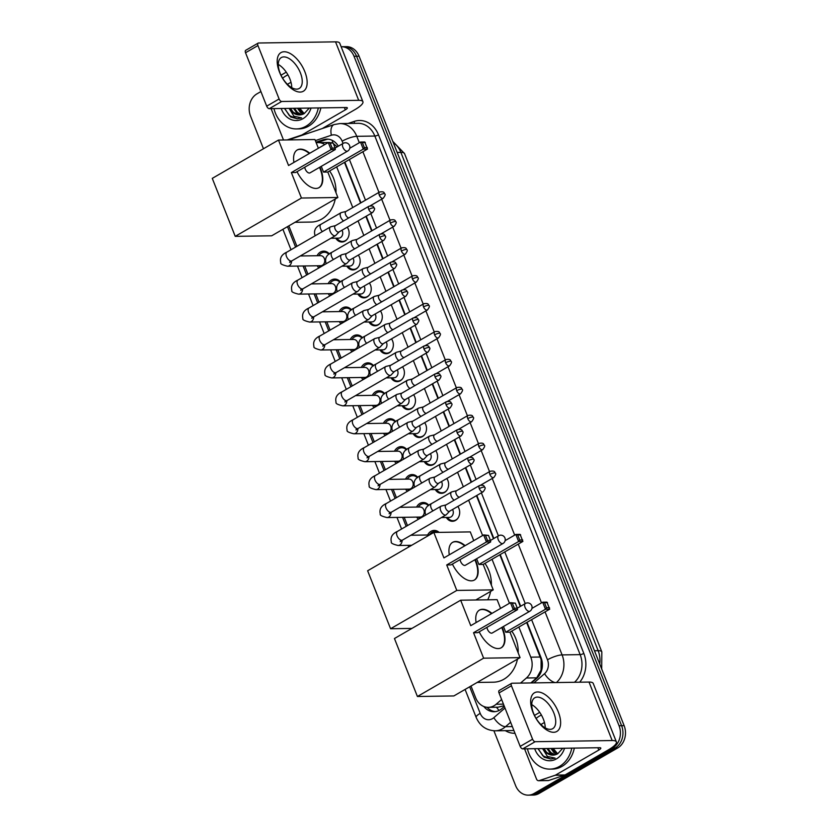 <?xml version="1.0" encoding="UTF-8"?>
<svg xmlns="http://www.w3.org/2000/svg" width="837" height="837" viewBox="0 0 837 837"><rect width="100%" height="100%" fill="white"/><g stroke="black" fill="none" stroke-linecap="round" stroke-linejoin="round"><path stroke-width="1.26" d="M457.829 506.448A8.935 7.355 89.1 0 1 455.537 520.415A8.935 7.355 89.1 0 1 452.482 521.284A8.935 7.355 89.1 0 1 446.341 517.465M446.78 478.523A8.935 7.355 89.1 0 1 444.478 492.491A8.935 7.355 89.1 0 1 441.423 493.349A8.935 7.355 89.1 0 1 435.282 489.54M435.721 450.599A8.935 7.355 89.1 0 1 433.42 464.566A8.935 7.355 89.1 0 1 430.364 465.424A8.935 7.355 89.1 0 1 424.223 461.616M424.662 422.675A8.935 7.355 89.1 0 1 422.361 436.632A8.935 7.355 89.1 0 1 419.306 437.5A8.935 7.355 89.1 0 1 413.175 433.681M413.604 394.74A8.935 7.355 89.1 0 1 411.312 408.707A8.935 7.355 89.1 0 1 408.247 409.575A8.935 7.355 89.1 0 1 402.116 405.757M402.545 366.815A8.935 7.355 89.1 0 1 400.253 380.783A8.935 7.355 89.1 0 1 397.188 381.641A8.935 7.355 89.1 0 1 391.057 377.832M391.486 338.891A8.935 7.355 89.1 0 1 389.195 352.858A8.935 7.355 89.1 0 1 386.139 353.716A8.935 7.355 89.1 0 1 379.998 349.908M380.437 310.966A8.935 7.355 89.1 0 1 378.136 324.923A8.935 7.355 89.1 0 1 375.081 325.792A8.935 7.355 89.1 0 1 368.939 321.973M369.379 283.032A8.935 7.355 89.1 0 1 367.077 296.999A8.935 7.355 89.1 0 1 364.022 297.867A8.935 7.355 89.1 0 1 357.88 294.049M358.32 255.107A8.935 7.355 89.1 0 1 356.018 269.075A8.935 7.355 89.1 0 1 352.963 269.932A8.935 7.355 89.1 0 1 346.832 266.124M347.261 227.183A8.935 7.355 89.1 0 1 344.97 241.15A8.935 7.355 89.1 0 1 341.904 242.008A8.935 7.355 89.1 0 1 335.773 238.189M427.655 535A9.5 7.815 89.1 0 1 430.971 531.338A9.5 7.815 89.1 0 1 434.225 530.417A9.5 7.815 89.1 0 1 439.08 532.374M416.596 507.065A9.5 7.815 89.1 0 1 419.912 503.414A9.5 7.815 89.1 0 1 423.166 502.493A9.5 7.815 89.1 0 1 428.858 505.328M405.537 479.141A9.5 7.815 89.1 0 1 408.854 475.479A9.5 7.815 89.1 0 1 412.107 474.569A9.5 7.815 89.1 0 1 417.799 477.404M394.489 451.216A9.5 7.815 89.1 0 1 397.795 447.554A9.5 7.815 89.1 0 1 401.049 446.634A9.5 7.815 89.1 0 1 406.74 449.479M383.43 423.292A9.5 7.815 89.1 0 1 386.746 419.63A9.5 7.815 89.1 0 1 390 418.709A9.5 7.815 89.1 0 1 395.681 421.555M372.371 395.357A9.5 7.815 89.1 0 1 375.687 391.706A9.5 7.815 89.1 0 1 378.941 390.785A9.5 7.815 89.1 0 1 384.622 393.62M361.312 367.433A9.5 7.815 89.1 0 1 364.629 363.771A9.5 7.815 89.1 0 1 367.882 362.86A9.5 7.815 89.1 0 1 373.574 365.696M350.253 339.508A9.5 7.815 89.1 0 1 353.57 335.846A9.5 7.815 89.1 0 1 356.824 334.926A9.5 7.815 89.1 0 1 362.515 337.771M339.194 311.573A9.5 7.815 89.1 0 1 342.511 307.922A9.5 7.815 89.1 0 1 345.765 307.001A9.5 7.815 89.1 0 1 351.456 309.847M328.146 283.649A9.5 7.815 89.1 0 1 331.452 279.997A9.5 7.815 89.1 0 1 334.706 279.077A9.5 7.815 89.1 0 1 340.397 281.912M317.087 255.724A9.5 7.815 89.1 0 1 320.404 252.063A9.5 7.815 89.1 0 1 323.657 251.152A9.5 7.815 89.1 0 1 329.339 253.988M337.175 146.841L333.973 144.131M530.846 682.929L536.726 677.834L541.079 670.029L541.12 659.608L526.651 622.519M520.29 606.438L499.835 554.774M493.464 538.693L476.441 495.682M471.126 482.279L465.382 467.757M460.078 454.355L454.324 439.833M449.019 426.431L443.265 411.909M437.96 398.506L432.206 383.974M426.901 370.571L421.147 356.049M415.843 342.647L410.099 328.125M404.784 314.722L399.04 300.201M393.735 286.798L387.981 272.266M382.676 258.863L376.922 244.341M371.618 230.939L365.863 216.417M360.559 203.014L344.467 162.378M329.464 142.51L318.186 142.614A16.74 13.779 -90.9 0 0 316.229 142.813M471.001 686.016L475.667 697.796A16.74 13.779 -90.9 0 0 488.337 707.359L498.078 707.213L504.073 705.706M324.798 144.55A16.74 13.779 -90.9 0 0 318.186 142.614M520.541 683.086L526.421 677.991A16.74 13.779 -90.9 0 0 530.784 657.16L518.856 627.039M509.451 603.268L492.03 559.283M482.625 535.513L468.636 500.202M463.332 486.799L457.577 472.267M452.273 458.875L446.529 444.342M441.214 430.94L435.47 416.418M430.166 403.015L424.411 388.494M419.107 375.091L413.352 360.559M408.048 347.156L402.294 332.634M396.989 319.232L391.235 304.71M385.93 291.307L380.186 276.785M374.871 263.383L369.127 248.851M363.823 235.448L358.069 220.926M352.764 207.524L336.673 166.898M488.337 707.359A16.74 13.779 -90.9 0 0 496.132 704.262L501.614 699.512M288.817 225.875L296.915 246.319M304.689 265.957L307.974 274.254M315.748 293.881L319.033 302.178M326.807 321.816L330.081 330.102M337.866 349.74L341.14 358.027M348.914 377.665L352.199 385.962M359.973 405.589L363.258 413.886M371.032 433.524L374.317 441.81M382.09 461.449L385.376 469.735M393.149 489.373L396.424 497.67M404.208 517.297L407.483 525.594M318.845 267.955A9.5 7.815 89.1 0 1 317.233 265.768M329.893 295.89A9.5 7.815 89.1 0 1 328.292 293.693M340.952 323.814A9.5 7.815 89.1 0 1 339.351 321.628M352.011 351.739A9.5 7.815 89.1 0 1 350.41 349.552M363.07 379.663A9.5 7.815 89.1 0 1 361.469 377.477M374.129 407.598A9.5 7.815 89.1 0 1 372.517 405.401M385.187 435.522A9.5 7.815 89.1 0 1 383.576 433.336M396.236 463.447A9.5 7.815 89.1 0 1 394.635 461.26M407.295 491.382A9.5 7.815 89.1 0 1 405.694 489.185M418.354 519.306A9.5 7.815 89.1 0 1 416.753 517.109M341.14 46.726A16.74 13.779 89.1 0 1 341.339 46.726A16.74 13.779 89.1 0 1 354.009 56.278L619.056 725.721A16.74 13.779 89.1 0 1 612.632 748.027L534.006 793.528L536.538 793.497A16.74 13.779 89.1 0 1 530.804 795.108A16.74 13.779 89.1 0 0 536.538 793.497L615.164 747.996L536.538 793.497L539.08 793.455A16.74 13.779 89.1 0 1 533.347 795.077L528.273 795.15A16.74 13.779 89.1 0 1 515.602 785.598L493.903 730.785M619.056 725.721L621.588 725.689A16.74 13.779 89.1 0 1 615.164 747.996A16.74 13.779 89.1 0 0 621.588 725.689L356.541 56.236L621.588 725.689L624.13 725.648A16.74 13.779 89.1 0 1 617.706 747.954L539.08 793.455M341.339 46.726L343.871 46.684A16.74 13.779 89.1 0 1 356.541 56.236A16.74 13.779 89.1 0 0 343.871 46.684L346.413 46.642A16.74 13.779 89.1 0 1 359.073 56.205L624.13 725.648M263.467 148.756L250.556 116.144A16.74 13.779 89.1 0 1 256.98 93.838L260.914 91.568M534.006 793.528A16.74 13.779 89.1 0 1 528.273 795.15M338.315 146.182A16.74 13.779 -90.9 0 0 326.859 139.109A16.74 13.779 -90.9 0 0 323.364 139.716L315.988 142.185M531.453 682.929L536.653 678.409A16.74 13.779 -90.9 0 0 541.016 657.579L527.048 622.299M520.677 606.218L500.223 554.544M493.851 538.463L476.828 495.462M471.524 482.06L465.77 467.538M460.465 454.135L454.711 439.603M449.406 426.2L443.652 411.678M438.347 398.276L432.603 383.754M427.288 370.352L421.545 355.819M416.24 342.427L410.486 327.895M405.181 314.492L399.427 299.97M394.122 286.568L388.368 272.046M383.064 258.643L377.309 244.111M372.005 230.709L366.261 216.187M360.946 202.784L344.865 162.158M483.838 706.512A16.74 13.779 -90.9 0 0 494.018 711.722A16.74 13.779 -90.9 0 0 501.823 708.625L504.355 706.428M495.284 711.628A16.74 13.779 89.1 0 1 487.071 707.307M316.825 142.719L325.907 139.674A16.74 13.779 89.1 0 1 328.125 139.162M318.311 107.931A27.903 22.965 89.1 0 1 306.007 126.22A27.903 22.965 89.1 0 1 296.444 128.919A27.903 22.965 89.1 0 1 273.961 108.601M282.644 78.239A27.903 22.965 89.1 0 1 286.045 75.811A27.903 22.965 89.1 0 1 287.928 74.838M320.843 107.889A27.903 22.965 89.1 0 1 308.539 126.178A27.903 22.965 89.1 0 1 298.976 128.877L296.444 128.919M289.497 108.371A13.957 11.488 89.1 0 0 299.405 114.92A13.957 11.488 89.1 0 0 304.187 113.57A13.957 11.488 89.1 0 0 304.323 113.487L309.282 108.067M287.478 84.411A19.533 16.081 89.1 0 1 289.037 83.365A19.533 16.081 89.1 0 1 291.035 82.413M311.061 108.036A19.533 16.081 89.1 0 1 303.015 118.655A19.533 16.081 89.1 0 1 281.211 108.486M290.429 108.35L293.41 112.44L299.552 114.91M294.457 108.287L297.438 112.378L301.623 114.617M293.452 108.308L296.424 112.399L301.1 114.742M298.474 108.235L301.456 112.315L303.685 113.842M297.47 108.245L300.452 112.336L303.172 114.083M304.166 113.581L299.73 108.214M284.454 108.444L290.669 116.981L297.281 118.781L301.623 117.912L293.933 116.228L289.1 108.371M284.695 108.433L289.372 115.632L297.365 118.781M279.495 72.108A22.327 11.519 -120.1 0 1 284.182 51.748A22.327 11.519 -120.1 0 1 304.846 71.72A22.327 11.519 -120.1 0 1 300.159 92.08A22.327 11.519 -120.1 0 1 279.495 72.108M300.399 72.871A17.859 9.217 59.9 0 0 281.316 57.565A17.859 9.217 59.9 0 0 280.123 73.175A17.859 9.217 59.9 0 0 299.207 88.481A17.859 9.217 59.9 0 0 300.399 72.871M278.271 64.428A17.859 9.217 -120.1 0 1 289.895 78.95A17.859 9.217 -120.1 0 1 291.736 87.697M283.806 139.988A2.793 2.302 -90.9 0 1 283.063 138.911L271.083 108.643M322.297 128.532L354.815 109.71A22.327 5.294 158.4 0 0 362.902 101.685A22.327 5.294 158.4 0 0 358.696 100.325L281.692 101.486L269.273 108.674L346.277 107.513A5.577 1.329 -21.6 0 1 347.334 107.847A5.577 1.329 -21.6 0 1 345.315 109.856L302.042 134.893L303.381 134.883M362.902 101.685L339.749 43.21A22.327 5.294 158.4 0 0 335.543 41.85L258.539 43.011A2.793 1.444 59.9 0 0 258.141 43.116A2.793 1.444 59.9 0 0 257.953 45.554L245.534 52.741A2.793 1.444 -120.1 0 1 245.722 50.304L258.141 43.116M269.273 108.674A2.793 1.444 -120.1 0 1 266.7 106.173L279.108 98.986L257.953 45.554M279.108 98.986A2.793 1.444 59.9 0 0 281.692 101.486M266.7 106.173L245.534 52.741M286.254 72.16L281.002 75.204M287.164 139.936L301.665 135.071A2.793 2.302 -90.9 0 0 302.042 134.893M571.786 748.142A27.903 22.965 89.1 0 1 559.482 766.43A27.903 22.965 89.1 0 1 549.919 769.119A27.903 22.965 89.1 0 1 527.436 748.812M536.119 718.449A27.903 22.965 89.1 0 1 539.52 716.012A27.903 22.965 89.1 0 1 541.413 715.049M574.328 748.1A27.903 22.965 89.1 0 1 562.014 766.389A27.903 22.965 89.1 0 1 552.462 769.088L549.919 769.119M542.972 748.571A13.957 11.488 89.1 0 0 552.88 755.12A13.957 11.488 89.1 0 0 557.662 753.771A13.957 11.488 89.1 0 0 557.798 753.698L562.757 748.278M540.953 724.622A19.533 16.081 89.1 0 1 542.512 723.576A19.533 16.081 89.1 0 1 544.51 722.613M564.536 748.247A19.533 16.081 89.1 0 1 556.49 758.866A19.533 16.081 89.1 0 1 534.686 748.696M543.904 748.56L546.885 752.651L553.027 755.12M547.932 748.498L550.913 752.589L555.098 754.828M546.927 748.519L549.899 752.599L554.575 754.943M551.96 748.435L554.931 752.526L557.16 754.053M550.945 748.456L553.927 752.547L556.647 754.294M557.641 753.781L553.205 748.414M537.929 748.644L544.144 757.192L550.756 758.992L555.109 758.123L547.408 756.439L542.575 748.581M538.17 748.644L542.847 755.842L550.84 758.992M335.271 198.997A30.697 25.267 89.1 0 1 321.732 219.085A30.697 25.267 89.1 0 1 311.218 222.056L295.001 222.297M329.569 170.999A30.697 25.267 89.1 0 1 336.003 192.761M319.933 167.138A21.762 11.226 -120.1 0 1 320.54 168.593A21.762 11.226 -120.1 0 1 319.085 187.614A21.762 11.226 -120.1 0 1 297.02 171.69M291.36 172.579L331.086 149.593L328.292 142.531L288.566 165.517L278.48 140.061L212.274 178.375L235.228 236.348L301.435 198.034L291.36 172.579L295.607 172.516L335.334 149.52L331.086 149.593L332.143 148.086L330.155 143.054L328.292 142.531L333.126 143.001L330.155 143.054M293.933 162.409A21.762 11.226 -120.1 0 1 297.281 149.938A21.762 11.226 -120.1 0 1 309.763 153.255M301.435 198.034L337.876 197.49L327.801 172.024L323.553 172.098L321.282 166.354M318.384 148.264L314.921 139.517L278.48 140.061M235.228 236.348L271.669 235.804L337.876 197.49M332.143 148.086L335.124 148.044L333.126 143.001M335.334 149.52L335.124 148.044L343.191 143.357A4.467 2.302 -120.1 0 0 342.888 147.26A4.467 2.302 -120.1 0 0 347.02 151.256A4.467 2.302 -120.1 0 0 347.658 151.089A4.467 4.467 0 0 0 349.573 145.575A4.467 4.467 0 0 0 343.191 143.357M349.772 148.243L360.485 142.049L364.733 141.987L367.527 149.038L327.801 172.024M367.527 149.038L363.279 149.101L323.553 172.098M367.317 147.563L364.336 147.605L363.279 149.101L360.485 142.049L362.348 142.562L364.336 147.605M365.319 142.52L362.348 142.562M304.783 167.201A4.467 2.302 59.9 0 0 309.366 173.05A4.467 2.302 59.9 0 0 310.004 172.882L347.658 151.089M297.072 150.064A21.762 11.226 -120.1 0 1 299.981 149.352A21.762 11.226 -120.1 0 1 309.345 153.495M319.514 167.369A21.762 11.226 -120.1 0 1 318.876 187.729M484.926 563.395A30.697 25.267 89.1 0 1 491.361 585.147M490.628 591.393A30.697 25.267 89.1 0 1 487.73 599.794M475.29 559.524A21.762 11.226 -120.1 0 1 475.897 560.978A21.762 11.226 -120.1 0 1 474.443 580.01A21.762 11.226 -120.1 0 1 452.388 564.086M446.717 564.965L486.443 541.978L483.65 534.927L443.924 557.913L433.838 532.458L367.631 570.771L390.586 628.744L456.793 590.43L446.717 564.965L450.965 564.902L490.691 541.916L486.443 541.978L487.5 540.482L485.512 535.439L483.65 534.927L488.484 535.398L485.512 535.439M449.291 554.805A21.762 11.226 -120.1 0 1 452.639 542.324A21.762 11.226 -120.1 0 1 465.121 545.64M456.793 590.43L493.234 589.876L483.158 564.42L478.91 564.483L476.64 558.739M473.752 540.65L470.289 531.903L433.838 532.458M390.586 628.744L411.909 628.42M475.782 599.983L493.234 589.876M487.5 540.482L490.482 540.44L488.484 535.398M490.691 541.916L490.482 540.44L498.549 535.753A4.467 2.302 -120.1 0 0 498.245 539.656A4.467 2.302 -120.1 0 0 502.378 543.642A4.467 2.302 -120.1 0 0 503.016 543.475A4.467 4.467 0 0 0 504.931 537.971A4.467 4.467 0 0 0 498.549 535.753M505.129 540.639L515.843 534.435L520.091 534.372L522.884 541.434L483.158 564.42M522.884 541.434L518.637 541.497L478.91 564.483M522.675 539.949L519.704 540.001L518.637 541.497L515.843 534.435L517.705 534.958L519.704 540.001M520.687 534.916L517.705 534.958M460.141 559.597A4.467 2.302 59.9 0 0 464.723 565.435A4.467 2.302 59.9 0 0 465.362 565.268L503.016 543.475M452.43 542.449A21.762 11.226 -120.1 0 1 455.338 541.748A21.762 11.226 -120.1 0 1 464.702 545.881M474.872 559.765A21.762 11.226 -120.1 0 1 474.234 580.125M517.454 659.137A30.697 25.267 89.1 0 1 503.916 679.226A30.697 25.267 89.1 0 1 493.401 682.197L477.184 682.437M511.752 631.15A30.697 25.267 89.1 0 1 518.187 652.902M502.116 627.279A21.762 11.226 -120.1 0 1 502.723 628.733A21.762 11.226 -120.1 0 1 501.269 647.754A21.762 11.226 -120.1 0 1 479.203 631.83M473.543 632.72L513.269 609.734L510.476 602.671L470.75 625.668L460.664 600.202L394.457 638.526L417.412 696.499L483.619 658.175L473.543 632.72L477.791 632.657L517.517 609.671L513.269 609.734L514.326 608.237L512.328 603.195L510.476 602.671L515.31 603.153L512.328 603.195M476.117 622.55A21.762 11.226 -120.1 0 1 479.465 610.079A21.762 11.226 -120.1 0 1 491.947 613.395M483.619 658.175L520.059 657.631L509.984 632.176L505.736 632.238L503.466 626.494M500.568 608.405L497.105 599.658L460.664 600.202M417.412 696.499L453.853 695.945L520.059 657.631M514.326 608.237L517.308 608.185L515.31 603.153M517.517 609.671L517.308 608.185L525.374 603.498A4.467 2.302 -120.1 0 0 525.071 607.4A4.467 2.302 -120.1 0 0 529.204 611.397A4.467 2.302 -120.1 0 0 529.842 611.23A4.467 4.467 0 0 0 531.757 605.716A4.467 4.467 0 0 0 525.374 603.498M531.955 608.384L542.669 602.19L546.917 602.127L549.71 609.179L509.984 632.176M549.71 609.179L545.462 609.242L505.736 632.238M549.501 607.704L546.519 607.746L545.462 609.242L542.669 602.19L544.531 602.703L546.519 607.746M547.503 602.661L544.531 602.703M486.967 627.342A4.467 2.302 59.9 0 0 491.549 633.191A4.467 2.302 59.9 0 0 492.187 633.023L529.842 611.23M479.256 610.204A21.762 11.226 -120.1 0 1 482.164 609.493A21.762 11.226 -120.1 0 1 491.528 613.636M501.698 627.52A21.762 11.226 -120.1 0 1 501.06 647.869M328.92 254.312A8.37 6.895 -90.9 0 0 324.306 252.261A8.37 6.895 -90.9 0 0 321.439 253.077A8.37 6.895 -90.9 0 0 319.347 254.94L318.782 255.703M318.928 265.748L319.525 266.48A8.37 6.895 -90.9 0 0 320.173 267.191M290.251 260.851L289.644 262.41L291.872 260.851A5.022 2.595 59.9 0 1 286.62 256.823A5.022 2.595 59.9 0 1 286.505 256.54A5.022 2.595 59.9 0 1 286.84 252.157C281.63 254.511 279.61 258.026 280.793 262.703C280.123 263.812 282.351 264.984 287.489 266.218L320.707 265.716A5.022 4.133 -90.9 0 0 322.423 265.235A5.022 4.133 -90.9 0 0 324.651 259.564A5.022 4.133 -90.9 0 0 320.55 255.672L300.284 255.976M331.18 226.722A5.022 2.595 59.9 0 0 330.824 226.764A5.022 2.595 59.9 0 0 330.458 226.911A5.022 2.595 59.9 0 0 330.123 231.305A5.022 2.595 59.9 0 0 334.769 235.793A5.022 2.595 59.9 0 0 335.491 235.605A5.022 2.595 59.9 0 0 335.794 235.364L339.048 231.933M335.553 225.624A3.63 1.873 59.9 0 0 335.292 225.728A3.63 1.873 59.9 0 0 335.051 228.899A3.63 1.873 59.9 0 0 338.41 232.142A3.63 1.873 59.9 0 0 338.922 232.006A3.63 1.873 59.9 0 0 339.152 231.828M339.979 282.247A8.37 6.895 -90.9 0 0 335.365 280.196A8.37 6.895 -90.9 0 0 332.488 281.002A8.37 6.895 -90.9 0 0 330.406 282.875L329.83 283.628M329.987 293.672L330.584 294.404A8.37 6.895 -90.9 0 0 331.232 295.116M301.31 288.786L300.703 290.334L302.931 288.775A5.022 2.595 59.9 0 1 297.679 284.758A5.022 2.595 59.9 0 1 297.564 284.475A5.022 2.595 59.9 0 1 297.899 280.081C292.688 282.435 290.669 285.951 291.851 290.627C291.171 291.736 293.41 292.908 298.547 294.143L331.755 293.641A5.022 4.133 -90.9 0 0 333.482 293.159A5.022 4.133 -90.9 0 0 335.71 287.489A5.022 4.133 -90.9 0 0 331.609 283.597L311.343 283.9M342.228 254.647A5.022 2.595 59.9 0 0 341.883 254.689A5.022 2.595 59.9 0 0 341.517 254.835A5.022 2.595 59.9 0 0 341.172 259.229A5.022 2.595 59.9 0 0 345.827 263.728A5.022 2.595 59.9 0 0 346.549 263.529A5.022 2.595 59.9 0 0 346.853 263.289L350.107 259.857M346.612 253.548A3.63 1.873 59.9 0 0 346.351 253.653A3.63 1.873 59.9 0 0 346.11 256.823A3.63 1.873 59.9 0 0 349.468 260.066A3.63 1.873 59.9 0 0 349.981 259.93A3.63 1.873 59.9 0 0 350.211 259.752M351.027 310.171A8.37 6.895 -90.9 0 0 346.413 308.121A8.37 6.895 -90.9 0 0 343.547 308.926A8.37 6.895 -90.9 0 0 341.465 310.799L340.889 311.552M341.046 321.596L341.632 322.329A8.37 6.895 -90.9 0 0 342.291 323.04M312.368 316.71L311.751 318.269L313.99 316.7A5.022 2.595 59.9 0 1 308.738 312.682A5.022 2.595 59.9 0 1 308.623 312.4A5.022 2.595 59.9 0 1 308.958 308.006C303.747 310.36 301.728 313.875 302.9 318.552C302.23 319.661 304.469 320.833 309.606 322.067L342.814 321.575A5.022 4.133 -90.9 0 0 344.541 321.084A5.022 4.133 -90.9 0 0 346.759 315.413A5.022 4.133 -90.9 0 0 342.668 311.521L322.402 311.835M353.287 282.582A5.022 2.595 59.9 0 0 352.932 282.624A5.022 2.595 59.9 0 0 352.565 282.77A5.022 2.595 59.9 0 0 352.231 287.154A5.022 2.595 59.9 0 0 356.886 291.653A5.022 2.595 59.9 0 0 357.598 291.464A5.022 2.595 59.9 0 0 357.912 291.213L361.165 287.792M357.671 281.473A3.63 1.873 59.9 0 0 357.409 281.577A3.63 1.873 59.9 0 0 357.169 284.747A3.63 1.873 59.9 0 0 360.517 287.991A3.63 1.873 59.9 0 0 361.04 287.855A3.63 1.873 59.9 0 0 361.26 287.677M362.086 338.096A8.37 6.895 -90.9 0 0 357.472 336.045A8.37 6.895 -90.9 0 0 354.606 336.861A8.37 6.895 -90.9 0 0 352.523 338.723L351.948 339.477M352.105 349.521L352.691 350.264A8.37 6.895 -90.9 0 0 353.34 350.975M323.427 344.635L322.81 346.194L325.038 344.624A5.022 2.595 59.9 0 1 319.797 340.607A5.022 2.595 59.9 0 1 319.671 340.324A5.022 2.595 59.9 0 1 320.006 335.93C314.806 338.294 312.787 341.81 313.959 346.476C313.289 347.585 315.528 348.767 320.665 350.002L353.873 349.5A5.022 4.133 -90.9 0 0 355.599 349.008A5.022 4.133 -90.9 0 0 357.817 343.337A5.022 4.133 -90.9 0 0 353.727 339.456L333.461 339.759M364.346 310.506A5.022 2.595 59.9 0 0 363.99 310.548A5.022 2.595 59.9 0 0 363.624 310.694A5.022 2.595 59.9 0 0 363.289 315.089A5.022 2.595 59.9 0 0 367.935 319.577A5.022 2.595 59.9 0 0 368.657 319.389A5.022 2.595 59.9 0 0 368.971 319.148L372.224 315.716M368.73 309.397A3.63 1.873 59.9 0 0 368.468 309.502A3.63 1.873 59.9 0 0 368.217 312.672A3.63 1.873 59.9 0 0 371.576 315.926A3.63 1.873 59.9 0 0 372.099 315.79A3.63 1.873 59.9 0 0 372.319 315.612M373.145 366.02A8.37 6.895 -90.9 0 0 368.531 363.969A8.37 6.895 -90.9 0 0 365.664 364.786A8.37 6.895 -90.9 0 0 363.572 366.658L363.007 367.412M363.153 377.456L363.75 378.188A8.37 6.895 -90.9 0 0 364.398 378.899M334.476 372.57L333.869 374.118L336.097 372.559A5.022 2.595 59.9 0 1 330.856 368.542A5.022 2.595 59.9 0 1 330.73 368.249A5.022 2.595 59.9 0 1 331.065 363.865C325.865 366.219 323.846 369.734 325.018 374.411C324.348 375.52 326.587 376.692 331.724 377.926L364.932 377.424A5.022 4.133 -90.9 0 0 366.648 376.943A5.022 4.133 -90.9 0 0 368.876 371.272A5.022 4.133 -90.9 0 0 364.775 367.38L344.52 367.684M375.405 338.43A5.022 2.595 59.9 0 0 375.049 338.472A5.022 2.595 59.9 0 0 374.683 338.619A5.022 2.595 59.9 0 0 374.348 343.013A5.022 2.595 59.9 0 0 378.994 347.501A5.022 2.595 59.9 0 0 379.716 347.313A5.022 2.595 59.9 0 0 380.029 347.073L383.273 343.641M379.789 337.332A3.63 1.873 59.9 0 0 379.517 337.437A3.63 1.873 59.9 0 0 379.276 340.607A3.63 1.873 59.9 0 0 382.635 343.85A3.63 1.873 59.9 0 0 383.158 343.714A3.63 1.873 59.9 0 0 383.377 343.536M384.204 393.955A8.37 6.895 -90.9 0 0 379.59 391.904A8.37 6.895 -90.9 0 0 376.723 392.71A8.37 6.895 -90.9 0 0 374.631 394.583L374.066 395.336M374.212 405.38L374.809 406.112A8.37 6.895 -90.9 0 0 375.457 406.824M345.535 400.494L344.928 402.053L347.156 400.484A5.022 2.595 59.9 0 1 341.904 396.466A5.022 2.595 59.9 0 1 341.789 396.183A5.022 2.595 59.9 0 1 342.124 391.789C336.913 394.143 334.905 397.659 336.076 402.335C335.407 403.444 337.635 404.616 342.783 405.851L375.991 405.349A5.022 4.133 -90.9 0 0 377.707 404.867A5.022 4.133 -90.9 0 0 379.935 399.197A5.022 4.133 -90.9 0 0 375.834 395.305L355.579 395.608M386.464 366.355A5.022 2.595 59.9 0 0 386.108 366.397A5.022 2.595 59.9 0 0 385.742 366.543A5.022 2.595 59.9 0 0 385.407 370.937A5.022 2.595 59.9 0 0 390.052 375.436A5.022 2.595 59.9 0 0 390.774 375.238A5.022 2.595 59.9 0 0 391.078 374.997L394.332 371.565M390.848 365.256A3.63 1.873 59.9 0 0 390.576 365.361A3.63 1.873 59.9 0 0 390.335 368.531A3.63 1.873 59.9 0 0 393.693 371.774A3.63 1.873 59.9 0 0 394.217 371.638A3.63 1.873 59.9 0 0 394.436 371.461M395.263 421.879A8.37 6.895 -90.9 0 0 390.649 419.829A8.37 6.895 -90.9 0 0 387.782 420.634A8.37 6.895 -90.9 0 0 385.69 422.507L385.125 423.26M385.271 433.304L385.867 434.047A8.37 6.895 -90.9 0 0 386.516 434.748M356.593 428.418L355.987 429.977L358.215 428.408A5.022 2.595 59.9 0 1 352.963 424.39A5.022 2.595 59.9 0 1 352.848 424.108A5.022 2.595 59.9 0 1 353.183 419.714C347.972 422.068 345.953 425.583 347.135 430.26C346.466 431.369 348.694 432.541 353.831 433.775L387.05 433.284A5.022 4.133 -90.9 0 0 388.766 432.792A5.022 4.133 -90.9 0 0 390.994 427.121A5.022 4.133 -90.9 0 0 386.893 423.24L366.627 423.543M397.523 394.29A5.022 2.595 59.9 0 0 397.167 394.332A5.022 2.595 59.9 0 0 396.801 394.478A5.022 2.595 59.9 0 0 396.466 398.862A5.022 2.595 59.9 0 0 401.111 403.361A5.022 2.595 59.9 0 0 401.833 403.172A5.022 2.595 59.9 0 0 402.137 402.921L405.39 399.5M401.896 393.181A3.63 1.873 59.9 0 0 401.634 393.285A3.63 1.873 59.9 0 0 401.394 396.456A3.63 1.873 59.9 0 0 404.752 399.699A3.63 1.873 59.9 0 0 405.265 399.563A3.63 1.873 59.9 0 0 405.495 399.395M406.322 449.804A8.37 6.895 -90.9 0 0 401.708 447.753A8.37 6.895 -90.9 0 0 398.83 448.569A8.37 6.895 -90.9 0 0 396.748 450.432L396.173 451.185M396.33 461.229L396.926 461.972A8.37 6.895 -90.9 0 0 397.575 462.683M367.652 456.343L367.045 457.902L369.274 456.343A5.022 2.595 59.9 0 1 364.022 452.315A5.022 2.595 59.9 0 1 363.907 452.032A5.022 2.595 59.9 0 1 364.241 447.638C359.031 450.003 357.012 453.518 358.194 458.184C357.514 459.293 359.753 460.476 364.89 461.71L398.098 461.208A5.022 4.133 -90.9 0 0 399.824 460.716A5.022 4.133 -90.9 0 0 402.053 455.046A5.022 4.133 -90.9 0 0 397.952 451.164L377.686 451.467M408.571 422.214A5.022 2.595 59.9 0 0 408.226 422.256A5.022 2.595 59.9 0 0 407.86 422.403A5.022 2.595 59.9 0 0 407.514 426.797A5.022 2.595 59.9 0 0 412.17 431.285A5.022 2.595 59.9 0 0 412.892 431.097A5.022 2.595 59.9 0 0 413.196 430.856L416.449 427.425M412.955 421.105A3.63 1.873 59.9 0 0 412.693 421.21A3.63 1.873 59.9 0 0 412.453 424.39A3.63 1.873 59.9 0 0 415.811 427.634A3.63 1.873 59.9 0 0 416.324 427.498A3.63 1.873 59.9 0 0 416.554 427.32M417.37 477.728A8.37 6.895 -90.9 0 0 412.756 475.688A8.37 6.895 -90.9 0 0 409.889 476.494A8.37 6.895 -90.9 0 0 407.807 478.366L407.232 479.12M407.389 489.164L407.975 489.896A8.37 6.895 -90.9 0 0 408.634 490.608M378.711 484.278L378.094 485.826L380.333 484.267A5.022 2.595 59.9 0 1 375.081 480.25A5.022 2.595 59.9 0 1 374.966 479.957A5.022 2.595 59.9 0 1 375.3 475.573C370.09 477.927 368.071 481.442 369.243 486.119C368.573 487.228 370.812 488.4 375.949 489.635L409.157 489.132A5.022 4.133 -90.9 0 0 410.883 488.651A5.022 4.133 -90.9 0 0 413.101 482.98A5.022 4.133 -90.9 0 0 409.011 479.088L388.745 479.392M419.63 450.139A5.022 2.595 59.9 0 0 419.274 450.18A5.022 2.595 59.9 0 0 418.908 450.327A5.022 2.595 59.9 0 0 418.573 454.721A5.022 2.595 59.9 0 0 423.229 459.21A5.022 2.595 59.9 0 0 423.94 459.021A5.022 2.595 59.9 0 0 424.254 458.781L427.508 455.349M424.014 449.04A3.63 1.873 59.9 0 0 423.752 449.145A3.63 1.873 59.9 0 0 423.512 452.315A3.63 1.873 59.9 0 0 426.86 455.558A3.63 1.873 59.9 0 0 427.383 455.422A3.63 1.873 59.9 0 0 427.602 455.244M428.429 505.663A8.37 6.895 -90.9 0 0 423.815 503.612A8.37 6.895 -90.9 0 0 420.948 504.418A8.37 6.895 -90.9 0 0 418.866 506.291L418.291 507.044M418.448 517.088L419.034 517.821A8.37 6.895 -90.9 0 0 419.682 518.532M389.77 512.202L389.153 513.761L391.381 512.192A5.022 2.595 59.9 0 1 386.139 508.174A5.022 2.595 59.9 0 1 386.014 507.892A5.022 2.595 59.9 0 1 386.359 503.497C381.149 505.851 379.13 509.367 380.301 514.044C379.632 515.153 381.871 516.324 387.008 517.559L420.216 517.057A5.022 4.133 -90.9 0 0 421.942 516.575A5.022 4.133 -90.9 0 0 424.16 510.905A5.022 4.133 -90.9 0 0 420.069 507.013L399.804 507.316M430.689 478.063A5.022 2.595 59.9 0 0 430.333 478.115A5.022 2.595 59.9 0 0 429.967 478.251A5.022 2.595 59.9 0 0 429.632 482.646A5.022 2.595 59.9 0 0 434.277 487.144A5.022 2.595 59.9 0 0 434.999 486.956A5.022 2.595 59.9 0 0 435.313 486.705L438.567 483.273M435.073 476.964A3.63 1.873 59.9 0 0 434.811 477.069A3.63 1.873 59.9 0 0 434.56 480.239A3.63 1.873 59.9 0 0 437.918 483.483A3.63 1.873 59.9 0 0 438.442 483.347A3.63 1.873 59.9 0 0 438.661 483.169M438.002 532.395A8.37 6.895 -90.9 0 0 434.874 531.537A8.37 6.895 -90.9 0 0 432.007 532.342A8.37 6.895 -90.9 0 0 429.925 534.215L429.35 534.969M441.748 505.998A5.022 2.595 59.9 0 0 441.392 506.04A5.022 2.595 59.9 0 0 441.026 506.186A5.022 2.595 59.9 0 0 440.691 510.57A5.022 2.595 59.9 0 0 445.336 515.069A5.022 2.595 59.9 0 0 446.058 514.881A5.022 2.595 59.9 0 0 446.372 514.629L449.615 511.208M446.131 504.889A3.63 1.873 59.9 0 0 445.859 504.993A3.63 1.873 59.9 0 0 445.619 508.164A3.63 1.873 59.9 0 0 448.977 511.417A3.63 1.873 59.9 0 0 449.5 511.271A3.63 1.873 59.9 0 0 449.72 511.104M336.903 238.179L337.499 238.911A8.37 6.895 -90.9 0 0 342.532 241.443A8.37 6.895 -90.9 0 0 345.399 240.637A8.37 6.895 -90.9 0 0 347.334 238.953M330.887 238.273L338.682 238.147A5.022 4.133 -90.9 0 0 340.397 237.666A5.022 4.133 -90.9 0 0 341.977 230.238M341.747 212.514A5.022 2.595 59.9 0 0 341.391 212.556A5.022 2.595 59.9 0 0 341.025 212.703A5.022 2.595 59.9 0 0 340.69 217.097A5.022 2.595 59.9 0 0 343.568 220.937M346.131 211.416A3.63 1.873 59.9 0 0 345.859 211.52A3.63 1.873 59.9 0 0 345.618 214.69A3.63 1.873 59.9 0 0 348.778 217.923M347.962 266.103L348.558 266.836A8.37 6.895 -90.9 0 0 353.591 269.368A8.37 6.895 -90.9 0 0 356.457 268.562A8.37 6.895 -90.9 0 0 358.393 266.877M341.946 266.197L349.74 266.082A5.022 4.133 -90.9 0 0 351.456 265.591A5.022 4.133 -90.9 0 0 353.026 258.173M352.806 240.439A5.022 2.595 59.9 0 0 352.45 240.491A5.022 2.595 59.9 0 0 352.084 240.637A5.022 2.595 59.9 0 0 351.749 245.021A5.022 2.595 59.9 0 0 354.626 248.861M357.179 239.34A3.63 1.873 59.9 0 0 356.918 239.445A3.63 1.873 59.9 0 0 356.677 242.615A3.63 1.873 59.9 0 0 359.826 245.848M359.021 294.028L359.617 294.77A8.37 6.895 -90.9 0 0 364.65 297.292A8.37 6.895 -90.9 0 0 367.516 296.486A8.37 6.895 -90.9 0 0 369.452 294.802M353.005 294.122L360.789 294.007A5.022 4.133 -90.9 0 0 362.515 293.515A5.022 4.133 -90.9 0 0 364.085 286.097M363.854 268.374A5.022 2.595 59.9 0 0 363.509 268.415A5.022 2.595 59.9 0 0 363.143 268.562A5.022 2.595 59.9 0 0 362.798 272.946A5.022 2.595 59.9 0 0 365.685 276.785M368.238 267.265A3.63 1.873 59.9 0 0 367.977 267.369A3.63 1.873 59.9 0 0 367.736 270.539A3.63 1.873 59.9 0 0 370.885 273.772M370.08 321.963L370.665 322.695A8.37 6.895 -90.9 0 0 375.698 325.227A8.37 6.895 -90.9 0 0 378.575 324.411A8.37 6.895 -90.9 0 0 380.511 322.737M364.064 322.046L371.848 321.931A5.022 4.133 -90.9 0 0 373.574 321.45A5.022 4.133 -90.9 0 0 375.143 314.021M374.913 296.298A5.022 2.595 59.9 0 0 374.557 296.34A5.022 2.595 59.9 0 0 374.191 296.486A5.022 2.595 59.9 0 0 373.857 300.881A5.022 2.595 59.9 0 0 376.744 304.72M379.297 295.199A3.63 1.873 59.9 0 0 379.035 295.304A3.63 1.873 59.9 0 0 378.795 298.474A3.63 1.873 59.9 0 0 381.944 301.707M381.128 349.887L381.724 350.619A8.37 6.895 -90.9 0 0 386.757 353.151A8.37 6.895 -90.9 0 0 389.623 352.346A8.37 6.895 -90.9 0 0 391.57 350.661M375.122 349.981L382.907 349.856A5.022 4.133 -90.9 0 0 384.622 349.374A5.022 4.133 -90.9 0 0 386.202 341.946M385.972 324.222A5.022 2.595 59.9 0 0 385.616 324.264A5.022 2.595 59.9 0 0 385.25 324.411A5.022 2.595 59.9 0 0 384.915 328.805A5.022 2.595 59.9 0 0 387.793 332.645M390.356 323.124A3.63 1.873 59.9 0 0 390.094 323.228A3.63 1.873 59.9 0 0 389.843 326.399A3.63 1.873 59.9 0 0 393.003 329.632M392.187 377.811L392.783 378.554A8.37 6.895 -90.9 0 0 397.816 381.076A8.37 6.895 -90.9 0 0 400.682 380.27A8.37 6.895 -90.9 0 0 402.628 378.586M386.171 377.905L393.965 377.79A5.022 4.133 -90.9 0 0 395.681 377.299A5.022 4.133 -90.9 0 0 397.261 369.881M397.031 352.147A5.022 2.595 59.9 0 0 396.675 352.199A5.022 2.595 59.9 0 0 396.309 352.346A5.022 2.595 59.9 0 0 395.974 356.729A5.022 2.595 59.9 0 0 398.851 360.569M401.415 351.048A3.63 1.873 59.9 0 0 401.143 351.153A3.63 1.873 59.9 0 0 400.902 354.323A3.63 1.873 59.9 0 0 404.062 357.556M403.246 405.736L403.842 406.479A8.37 6.895 -90.9 0 0 408.874 409A8.37 6.895 -90.9 0 0 411.741 408.194A8.37 6.895 -90.9 0 0 413.677 406.51M397.23 405.83L405.024 405.715A5.022 4.133 -90.9 0 0 406.74 405.223A5.022 4.133 -90.9 0 0 408.32 397.805M408.09 380.082A5.022 2.595 59.9 0 0 407.734 380.124A5.022 2.595 59.9 0 0 407.368 380.27A5.022 2.595 59.9 0 0 407.033 384.664A5.022 2.595 59.9 0 0 409.91 388.494M412.474 378.973A3.63 1.873 59.9 0 0 412.202 379.077A3.63 1.873 59.9 0 0 411.961 382.247A3.63 1.873 59.9 0 0 415.121 385.491M414.305 433.671L414.901 434.403A8.37 6.895 -90.9 0 0 419.933 436.935A8.37 6.895 -90.9 0 0 422.8 436.119A8.37 6.895 -90.9 0 0 424.736 434.445M408.289 433.754L416.083 433.639A5.022 4.133 -90.9 0 0 417.799 433.158A5.022 4.133 -90.9 0 0 419.368 425.73M419.149 408.006A5.022 2.595 59.9 0 0 418.793 408.048A5.022 2.595 59.9 0 0 418.427 408.194A5.022 2.595 59.9 0 0 418.092 412.589A5.022 2.595 59.9 0 0 420.969 416.428M423.522 406.908A3.63 1.873 59.9 0 0 423.26 407.012A3.63 1.873 59.9 0 0 423.02 410.182A3.63 1.873 59.9 0 0 426.169 413.415M425.363 461.595L425.96 462.327A8.37 6.895 -90.9 0 0 430.992 464.859A8.37 6.895 -90.9 0 0 433.859 464.054A8.37 6.895 -90.9 0 0 435.795 462.369M419.347 461.689L427.132 461.564A5.022 4.133 -90.9 0 0 428.858 461.082A5.022 4.133 -90.9 0 0 430.427 453.654M430.197 435.931A5.022 2.595 59.9 0 0 429.852 435.972A5.022 2.595 59.9 0 0 429.486 436.119A5.022 2.595 59.9 0 0 429.151 440.513A5.022 2.595 59.9 0 0 432.028 444.353M434.581 434.832A3.63 1.873 59.9 0 0 434.319 434.937A3.63 1.873 59.9 0 0 434.079 438.107A3.63 1.873 59.9 0 0 437.228 441.34M436.422 489.519L437.008 490.262A8.37 6.895 -90.9 0 0 442.041 492.784A8.37 6.895 -90.9 0 0 444.918 491.978A8.37 6.895 -90.9 0 0 446.853 490.294M430.406 489.614L438.19 489.499A5.022 4.133 -90.9 0 0 439.917 489.007A5.022 4.133 -90.9 0 0 441.486 481.589M441.256 463.865A5.022 2.595 59.9 0 0 440.9 463.907A5.022 2.595 59.9 0 0 440.534 464.054A5.022 2.595 59.9 0 0 440.199 468.438A5.022 2.595 59.9 0 0 443.087 472.277M445.64 462.756A3.63 1.873 59.9 0 0 445.378 462.861A3.63 1.873 59.9 0 0 445.138 466.031A3.63 1.873 59.9 0 0 448.287 469.264M447.471 517.444L448.067 518.187A8.37 6.895 -90.9 0 0 453.099 520.708A8.37 6.895 -90.9 0 0 455.966 519.903A8.37 6.895 -90.9 0 0 457.912 518.218M441.465 517.538L449.249 517.423A5.022 4.133 -90.9 0 0 450.965 516.942A5.022 4.133 -90.9 0 0 452.545 509.513M452.315 491.79A5.022 2.595 59.9 0 0 451.959 491.832A5.022 2.595 59.9 0 0 451.593 491.978A5.022 2.595 59.9 0 0 451.258 496.372A5.022 2.595 59.9 0 0 454.135 500.202M456.699 490.681A3.63 1.873 59.9 0 0 456.437 490.785A3.63 1.873 59.9 0 0 456.186 493.966A3.63 1.873 59.9 0 0 459.346 497.199M532.97 712.318A22.327 11.519 -120.1 0 1 537.668 691.958A22.327 11.519 -120.1 0 1 558.321 711.931A22.327 11.519 -120.1 0 1 553.634 732.291A22.327 11.519 -120.1 0 1 532.97 712.318M553.874 713.072A17.859 9.217 59.9 0 0 534.791 697.776A17.859 9.217 59.9 0 0 533.598 713.386A17.859 9.217 59.9 0 0 552.682 728.692A17.859 9.217 59.9 0 0 553.874 713.072M531.757 704.639A17.859 9.217 -120.1 0 1 543.37 719.15A17.859 9.217 -120.1 0 1 545.211 727.897M555.14 775.271A2.793 2.302 -90.9 0 0 555.517 775.104L565.027 774.957A2.793 2.302 89.1 0 1 564.651 775.135L555.14 775.271L539.227 780.607A2.793 2.302 -90.9 0 1 536.538 779.121L524.558 748.853M565.027 774.957L608.29 749.921A22.327 5.294 158.4 0 0 616.377 741.896A22.327 5.294 158.4 0 0 612.171 740.536L535.167 741.697L522.748 748.874L599.752 747.713A5.577 1.329 -21.6 0 1 600.809 748.058A5.577 1.329 -21.6 0 1 598.79 750.067L555.517 775.104M564.651 775.135L548.737 780.471A2.793 2.302 89.1 0 1 548.162 780.565L538.651 780.712M616.377 741.896L593.224 683.421A22.327 5.294 158.4 0 0 589.018 682.061L512.014 683.222A2.793 1.444 59.9 0 0 511.616 683.327A2.793 1.444 59.9 0 0 511.428 685.765L499.019 692.942A2.793 1.444 -120.1 0 1 499.197 690.504L511.616 683.327M522.748 748.874A2.793 1.444 -120.1 0 1 520.175 746.384L532.583 739.197L511.428 685.765M532.583 739.197A2.793 1.444 59.9 0 0 535.167 741.697M520.175 746.384L499.019 692.942M539.729 712.371L534.477 715.405M499.082 710.467A16.74 7.815 -130.9 0 1 496.508 707.234M332.488 142.468A16.74 9.197 -108.5 0 1 332.456 140.459M541.539 670.636A16.74 7.815 -130.9 0 1 541.079 670.029M540.315 657.014L530.784 657.16M536.726 677.834L526.421 677.991M503.445 704.147L496.132 704.262M601.824 651.877A19.533 4.635 158.4 0 0 598.152 650.684L400.86 152.386A19.533 4.635 -21.6 0 1 404.533 153.579L601.824 651.877L601.698 668.993M599.731 664.023A22.327 18.372 -90.9 0 0 598.152 650.684L594.469 650.736M397.177 152.439L400.86 152.386A22.327 18.372 -90.9 0 0 393.254 142.531M359.073 56.205L354.009 56.278M617.706 747.954L612.632 748.027M469.672 686.79L480.197 713.365A11.163 9.186 -90.9 0 0 492.47 718.659A11.163 9.186 -90.9 0 0 493.84 717.675L504.983 708.018M510.622 722.268L505.548 726.673A22.327 18.372 89.1 0 1 502.796 728.65A22.327 18.372 89.1 0 1 495.148 730.806L513.207 730.534A22.327 18.372 -90.9 0 0 513.887 730.502M512.328 726.579L505.548 726.673A11.163 5.21 -130.9 0 1 493.84 717.675M348.108 123.447L354.26 121.386A25.11 20.674 89.1 0 1 378.491 134.82L583.818 653.404A25.11 20.674 89.1 0 1 579.685 682.197M514.985 733.296A25.11 20.674 89.1 0 1 505.328 730.649M339.885 123.573A22.327 18.372 89.1 0 1 356.771 136.316L374.84 136.044A22.327 18.372 -90.9 0 0 357.943 123.301L339.885 123.573L334.183 124.546L288.357 139.915M545.065 611.868L562.098 654.9L580.156 654.628L374.84 136.044A2.793 0.659 158.4 0 0 378.491 134.82M533.954 682.887L544.573 673.67A11.163 9.186 -90.9 0 0 547.482 659.786A11.163 2.647 -21.6 0 1 562.098 654.9A22.327 18.372 89.1 0 1 556.427 682.553M574.485 682.281A22.327 18.372 -90.9 0 0 580.156 654.628A2.793 0.659 158.4 0 0 583.818 653.404M343.044 143.441L342.155 141.202A11.163 2.647 -21.6 0 1 356.771 136.316L359.314 142.719M362.881 151.727L378.962 192.364M381.662 199.185L390.021 220.288M392.72 227.109L401.08 248.212M403.779 255.034L412.139 276.147M414.838 282.958L423.198 304.072M425.897 310.893L434.246 331.996M436.956 338.818L445.305 359.92M448.004 366.742L456.364 387.855M459.063 394.666L467.423 415.78M470.122 422.601L478.482 443.704M481.181 450.526L489.54 471.629M492.24 478.45L514.671 535.115M518.239 544.123L541.497 602.87M342.155 141.202A11.163 9.186 -90.9 0 0 331.389 135.228L315.361 140.606M287.489 226.649L295.587 247.093M303.067 265.978L306.645 275.017M314.126 293.913L317.704 302.942M325.174 321.837L328.753 330.877M336.233 349.761L339.812 358.801M347.292 377.686L350.87 386.725M358.351 405.621L361.929 414.65M369.41 433.545L372.988 442.585M380.469 461.469L384.047 470.509M391.517 489.404L395.095 498.433M402.576 517.329L406.154 526.358M547.482 659.786L531.6 619.662M525.228 603.582L504.774 551.907M498.402 535.826L481.38 492.826M476.075 479.423L470.321 464.901M465.016 451.499L459.262 436.966M453.957 423.574L448.203 409.042M442.899 395.639L437.155 381.117M431.84 367.715L426.096 353.193M420.791 339.791L415.037 325.258M409.732 311.856L403.978 297.334M398.674 283.931L392.919 269.409M387.615 256.007L381.86 241.485M376.556 228.082L370.812 213.55M365.497 200.148L349.416 159.522M354.208 123.353A2.793 1.528 71.5 0 0 354.26 121.386M555.161 682.563A11.163 5.21 -130.9 0 1 544.573 673.67M331.389 135.228A11.163 6.131 -108.5 0 1 334.183 124.546M465.09 689.437L476.159 717.382A11.163 2.647 -21.6 0 1 480.197 713.365M325.907 139.674L323.364 139.716M358.696 100.325L335.543 41.85M345.315 109.856L344.394 107.534M302.868 135.05L301.665 135.071M368.73 209.407A3.63 0.858 158.4 0 1 373.48 207.817A3.63 0.858 -21.6 0 1 374.17 208.036C373.48 207.827 374.526 205.201 368.981 206.226A3.63 1.873 59.9 0 0 368.73 209.407A3.63 1.873 59.9 0 0 372.611 212.514L338.922 232.006M287.489 266.218A5.022 4.133 -90.9 0 0 289.215 265.727A5.022 4.133 -90.9 0 0 291.548 261.039M379.789 237.331A3.63 0.858 158.4 0 1 384.539 235.741A3.63 0.858 -21.6 0 1 385.219 235.961C384.539 235.752 385.585 233.125 380.029 234.161A3.63 1.873 59.9 0 0 379.789 237.331A3.63 1.873 59.9 0 0 383.67 240.439L349.981 259.93M298.547 294.143A5.022 4.133 -90.9 0 0 300.274 293.661A5.022 4.133 -90.9 0 0 302.607 288.964M390.848 265.256A3.63 0.858 158.4 0 1 395.598 263.665A3.63 0.858 -21.6 0 1 396.278 263.885C395.598 263.676 396.644 261.06 391.088 262.086A3.63 1.873 59.9 0 0 390.848 265.256A3.63 1.873 59.9 0 0 394.729 268.363L361.04 287.855M309.606 322.067A5.022 4.133 -90.9 0 0 311.333 321.586A5.022 4.133 -90.9 0 0 313.666 316.888M401.906 293.18A3.63 0.858 158.4 0 1 406.656 291.6A3.63 0.858 -21.6 0 1 407.337 291.82C406.656 291.6 407.692 288.985 402.147 290.01A3.63 1.873 59.9 0 0 401.906 293.18A3.63 1.873 59.9 0 0 405.778 296.288L372.099 315.79M320.665 350.002A5.022 4.133 -90.9 0 0 322.381 349.51A5.022 4.133 -90.9 0 0 324.725 344.823M412.965 321.115A3.63 0.858 158.4 0 1 417.715 319.525A3.63 0.858 -21.6 0 1 418.395 319.744C417.715 319.535 418.751 316.909 413.206 317.945A3.63 1.873 59.9 0 0 412.965 321.115A3.63 1.873 59.9 0 0 416.836 324.222L383.158 343.714M331.724 377.926A5.022 4.133 -90.9 0 0 333.44 377.445A5.022 4.133 -90.9 0 0 335.773 372.747M424.024 349.039A3.63 0.858 158.4 0 1 428.774 347.449A3.63 0.858 -21.6 0 1 429.454 347.669C428.764 347.46 429.81 344.834 424.265 345.869A3.63 1.873 59.9 0 0 424.024 349.039A3.63 1.873 59.9 0 0 427.895 352.147L394.217 371.638M342.783 405.851A5.022 4.133 -90.9 0 0 344.499 405.37A5.022 4.133 -90.9 0 0 346.832 400.672M435.073 376.964A3.63 0.858 158.4 0 1 439.823 375.374A3.63 0.858 -21.6 0 1 440.513 375.593C439.823 375.384 440.869 372.768 435.324 373.794A3.63 1.873 59.9 0 0 435.073 376.964A3.63 1.873 59.9 0 0 438.954 380.071L405.265 399.563M353.831 433.775A5.022 4.133 -90.9 0 0 355.558 433.294A5.022 4.133 -90.9 0 0 357.891 428.596M446.131 404.888A3.63 0.858 158.4 0 1 450.881 403.308A3.63 0.858 -21.6 0 1 451.561 403.528C450.881 403.308 451.928 400.693 446.372 401.718A3.63 1.873 59.9 0 0 446.131 404.888A3.63 1.873 59.9 0 0 450.013 407.996L416.324 427.498M364.89 461.71A5.022 4.133 -90.9 0 0 366.616 461.218A5.022 4.133 -90.9 0 0 368.95 456.531M457.19 432.823A3.63 0.858 158.4 0 1 461.94 431.233A3.63 0.858 -21.6 0 1 462.62 431.453C461.94 431.243 462.987 428.617 457.431 429.653A3.63 1.873 59.9 0 0 457.19 432.823A3.63 1.873 59.9 0 0 461.072 435.931L427.383 455.422M375.949 489.635A5.022 4.133 -90.9 0 0 377.675 489.153A5.022 4.133 -90.9 0 0 380.008 484.456M468.249 460.748A3.63 0.858 158.4 0 1 472.999 459.157A3.63 0.858 -21.6 0 1 473.679 459.377C472.999 459.168 474.035 456.552 468.49 457.577A3.63 1.873 59.9 0 0 468.249 460.748A3.63 1.873 59.9 0 0 472.12 463.855L438.442 483.347M387.008 517.559A5.022 4.133 -90.9 0 0 388.724 517.078A5.022 4.133 -90.9 0 0 391.067 512.38M479.308 488.672A3.63 0.858 158.4 0 1 484.058 487.082A3.63 0.858 -21.6 0 1 484.738 487.312C484.058 487.092 485.094 484.477 479.549 485.502A3.63 1.873 59.9 0 0 479.308 488.672A3.63 1.873 59.9 0 0 483.179 491.779L449.5 511.271M411.678 545.285L398.067 545.483A5.022 4.133 -90.9 0 0 399.783 545.002A5.022 4.133 -90.9 0 0 402.116 540.304M398.067 545.483C392.93 544.249 390.691 543.077 391.36 541.968C390.188 537.291 392.208 533.776 397.408 531.422A5.022 2.595 59.9 0 0 397.073 535.816A5.022 2.595 59.9 0 0 397.198 536.098A5.022 2.595 59.9 0 0 402.44 540.116L400.212 541.685L400.818 540.127M379.307 195.199A3.63 0.858 158.4 0 1 384.057 193.609A3.63 0.858 -21.6 0 1 384.738 193.828C384.047 193.619 385.093 190.993 379.548 192.029A3.63 1.873 59.9 0 0 379.307 195.199A3.63 1.873 59.9 0 0 383.179 198.306L370.257 205.787M315.319 235.678L314.869 234.894C313.687 230.217 315.706 226.701 320.916 224.347A5.022 2.595 59.9 0 0 320.581 228.731A5.022 2.595 59.9 0 0 320.697 229.024A5.022 2.595 59.9 0 0 322.36 231.598M390.356 223.123A3.63 0.858 158.4 0 1 395.106 221.533A3.63 0.858 -21.6 0 1 395.796 221.753C395.106 221.543 396.152 218.928 390.607 219.953A3.63 1.873 59.9 0 0 390.356 223.123A3.63 1.873 59.9 0 0 394.237 226.231L381.316 233.711M326.367 263.603L325.917 262.818C324.746 258.141 326.765 254.626 331.975 252.272A5.022 2.595 59.9 0 0 331.63 256.666A5.022 2.595 59.9 0 0 331.755 256.949A5.022 2.595 59.9 0 0 333.419 259.522M401.415 251.048A3.63 0.858 158.4 0 1 406.165 249.457A3.63 0.858 -21.6 0 1 406.855 249.688C406.165 249.468 407.211 246.852 401.655 247.878A3.63 1.873 59.9 0 0 401.415 251.048A3.63 1.873 59.9 0 0 405.296 254.155L392.375 261.636M337.426 291.527L336.976 290.742C335.804 286.066 337.824 282.55 343.024 280.196A5.022 2.595 59.9 0 0 342.689 284.59A5.022 2.595 59.9 0 0 342.814 284.873A5.022 2.595 59.9 0 0 344.478 287.447M412.474 278.972A3.63 0.858 158.4 0 1 417.224 277.392A3.63 0.858 -21.6 0 1 417.904 277.612C417.224 277.403 418.27 274.777 412.714 275.802A3.63 1.873 59.9 0 0 412.474 278.972A3.63 1.873 59.9 0 0 416.355 282.09L403.434 289.56M348.485 319.452L348.035 318.667C346.863 314.001 348.872 310.485 354.082 308.121A5.022 2.595 59.9 0 0 353.748 312.515A5.022 2.595 59.9 0 0 353.863 312.797A5.022 2.595 59.9 0 0 355.526 315.382M423.532 306.907A3.63 0.858 158.4 0 1 428.282 305.317A3.63 0.858 -21.6 0 1 428.962 305.536C428.282 305.327 429.318 302.701 423.773 303.737A3.63 1.873 59.9 0 0 423.532 306.907A3.63 1.873 59.9 0 0 427.404 310.014L414.482 317.495M359.544 347.386L359.094 346.602C357.922 341.925 359.931 338.41 365.141 336.055A5.022 2.595 59.9 0 0 364.806 340.439A5.022 2.595 59.9 0 0 364.922 340.732A5.022 2.595 59.9 0 0 366.585 343.306M434.591 334.831A3.63 0.858 158.4 0 1 439.341 333.241A3.63 0.858 -21.6 0 1 440.021 333.461C439.341 333.252 440.377 330.636 434.832 331.661A3.63 1.873 59.9 0 0 434.591 334.831A3.63 1.873 59.9 0 0 438.462 337.939L425.541 345.419M370.603 375.311L370.153 374.526C368.971 369.849 370.99 366.334 376.2 363.98A5.022 2.595 59.9 0 0 375.865 368.374A5.022 2.595 59.9 0 0 375.98 368.657A5.022 2.595 59.9 0 0 377.644 371.23M445.65 362.756A3.63 0.858 158.4 0 1 450.4 361.176A3.63 0.858 -21.6 0 1 451.08 361.396C450.39 361.176 451.436 358.56 445.891 359.586A3.63 1.873 59.9 0 0 445.65 362.756A3.63 1.873 59.9 0 0 449.521 365.863L436.6 373.344M381.662 403.235L381.212 402.451C380.029 397.774 382.049 394.269 387.259 391.904A5.022 2.595 59.9 0 0 386.924 396.299A5.022 2.595 59.9 0 0 387.039 396.581A5.022 2.595 59.9 0 0 388.703 399.165M456.699 390.691A3.63 0.858 158.4 0 1 461.449 389.1A3.63 0.858 -21.6 0 1 462.139 389.32C461.449 389.111 462.495 386.485 456.95 387.51A3.63 1.873 59.9 0 0 456.699 390.691A3.63 1.873 59.9 0 0 460.58 393.798L447.659 401.268M392.71 431.16L392.26 430.375C391.088 425.709 393.108 422.193 398.318 419.839A5.022 2.595 59.9 0 0 397.973 424.223A5.022 2.595 59.9 0 0 398.098 424.505A5.022 2.595 59.9 0 0 399.762 427.09M467.757 418.615A3.63 0.858 158.4 0 1 472.507 417.025A3.63 0.858 -21.6 0 1 473.198 417.244C472.507 417.035 473.554 414.409 467.998 415.445A3.63 1.873 59.9 0 0 467.757 418.615A3.63 1.873 59.9 0 0 471.639 421.722L458.718 429.203M403.769 459.094L403.319 458.31C402.147 453.633 404.166 450.118 409.366 447.764A5.022 2.595 59.9 0 0 409.031 452.147A5.022 2.595 59.9 0 0 409.157 452.44A5.022 2.595 59.9 0 0 410.821 455.014M478.816 446.539A3.63 0.858 158.4 0 1 483.566 444.949A3.63 0.858 -21.6 0 1 484.246 445.169C483.566 444.96 484.613 442.344 479.057 443.369A3.63 1.873 59.9 0 0 478.816 446.539A3.63 1.873 59.9 0 0 482.698 449.647L469.777 457.128M414.828 487.019L414.378 486.234C413.206 481.557 415.215 478.042 420.425 475.688A5.022 2.595 59.9 0 0 420.09 480.082A5.022 2.595 59.9 0 0 420.205 480.365A5.022 2.595 59.9 0 0 421.869 482.939M489.875 474.464A3.63 0.858 158.4 0 1 494.625 472.884A3.63 0.858 -21.6 0 1 495.305 473.104C494.625 472.884 495.661 470.268 490.116 471.294A3.63 1.873 59.9 0 0 489.875 474.464A3.63 1.873 59.9 0 0 493.746 477.571L480.825 485.052M425.887 514.943L425.437 514.159C424.265 509.492 426.274 505.977 431.484 503.612A5.022 2.595 59.9 0 0 431.149 508.007A5.022 2.595 59.9 0 0 431.264 508.289A5.022 2.595 59.9 0 0 432.928 510.873M612.171 740.536L589.018 682.061M598.79 750.067L597.869 747.744M539.227 780.607L548.737 780.471M404.533 153.579L392.815 141.401M476.159 717.382C479.873 725.941 486.203 730.408 495.148 730.806M282.906 229.296L291.004 249.74M297.47 266.072L302.063 277.664M308.529 293.996L313.122 305.599M319.588 321.921L324.181 333.524M330.636 349.845L335.229 361.448M341.695 377.78L346.288 389.383M352.754 405.704L357.347 417.307M363.813 433.629L368.406 445.232M374.871 461.553L379.464 473.156M385.93 489.488L390.523 501.091M396.979 517.412L401.572 529.015M408.037 545.337L408.697 547.011M291.872 260.851L335.491 235.605M324.306 252.261L327.361 252.219M286.84 252.157L330.458 226.911M335.417 225.655L330.824 226.764M368.981 206.226L335.292 225.728M372.611 212.514C374.568 209.92 375.091 208.434 374.17 208.036M302.931 288.775L346.549 263.529M335.365 280.196L338.42 280.144M297.899 280.081L341.517 254.835M346.476 253.58L341.883 254.689M380.029 234.161L346.351 253.653M383.67 240.439C385.627 237.854 386.15 236.358 385.219 235.961M313.99 316.7L357.598 291.464M346.413 308.121L349.479 308.079M308.958 308.006L352.565 282.77M357.525 281.504L352.932 282.624M391.088 262.086L357.409 281.577M394.729 268.363C396.686 265.779 397.198 264.283 396.278 263.885M325.038 344.624L368.657 319.389M357.472 336.045L360.538 336.003M320.006 335.93L363.624 310.694M368.583 309.439L363.99 310.548M402.147 290.01L368.468 309.502M405.778 296.288C407.745 293.703 408.257 292.218 407.337 291.82M336.097 372.559L379.716 347.313M368.531 363.969L371.597 363.928M331.065 363.865L374.683 338.619M379.642 337.363L375.049 338.472M413.206 317.945L379.517 337.437M416.836 324.222C418.793 321.628 419.316 320.142 418.395 319.744M347.156 400.484L390.774 375.238M379.59 391.904L382.645 391.852M342.124 391.789L385.742 366.543M390.701 365.288L386.108 366.397M424.265 345.869L390.576 365.361M427.895 352.147C429.852 349.563 430.375 348.066 429.454 347.669M358.215 428.408L401.833 403.172M390.649 419.829L393.704 419.787M353.183 419.714L396.801 394.478M401.76 393.212L397.167 394.332M435.324 373.794L401.634 393.285M438.954 380.071C440.911 377.487 441.434 375.991 440.513 375.593M369.274 456.343L412.892 431.097M401.708 447.753L404.763 447.711M364.241 447.638L407.86 422.403M412.819 421.147L408.226 422.256M446.372 401.718L412.693 421.21M450.013 407.996C451.97 405.411 452.493 403.926 451.561 403.528M380.333 484.267L423.94 459.021M412.756 475.688L415.822 475.636M375.3 475.573L418.908 450.327M423.867 449.071L419.274 450.18M457.431 429.653L423.752 449.145M461.072 435.931C463.028 433.346 463.541 431.85 462.62 431.453M391.381 512.192L434.999 486.956M423.815 503.612L426.88 503.56M386.359 503.497L429.967 478.251M434.926 476.996L430.333 478.115M468.49 457.577L434.811 477.069M472.12 463.855C474.087 461.271 474.6 459.775 473.679 459.377M402.44 540.116L446.058 514.881M434.874 531.537L437.939 531.495M429.507 534.969L410.862 535.251M397.408 531.422L441.026 506.186M445.985 504.92L441.392 506.04M479.549 485.502L445.859 504.993M483.179 491.779C485.136 489.195 485.659 487.699 484.738 487.312M342.532 241.443L344.457 241.412M320.916 224.347L341.025 212.703M345.984 211.447L341.391 212.556M379.548 192.029L345.859 211.52M383.179 198.306C385.135 195.722 385.658 194.226 384.738 193.828M353.591 269.368L355.516 269.336M331.975 252.272L352.084 240.637M357.043 239.372L352.45 240.491M390.607 219.953L356.918 239.445M394.237 226.231C396.194 223.646 396.717 222.15 395.796 221.753M364.65 297.292L366.575 297.271M343.024 280.196L363.143 268.562M368.102 267.306L363.509 268.415M401.655 247.878L367.977 267.369M405.296 254.155C407.253 251.571 407.776 250.085 406.855 249.688M375.698 325.227L377.623 325.195M354.082 308.121L374.191 296.486M379.151 295.231L374.557 296.34M412.714 275.802L379.035 295.304M416.355 282.09C418.312 279.495 418.824 278.01 417.904 277.612M386.757 353.151L388.682 353.12M365.141 336.055L385.25 324.411M390.209 323.155L385.616 324.264M423.773 303.737L390.094 323.228M427.404 310.014C429.371 307.43 429.883 305.934 428.962 305.536M397.816 381.076L399.741 381.044M376.2 363.98L396.309 352.346M401.268 351.08L396.675 352.199M434.832 331.661L401.143 351.153M438.462 337.939C440.429 335.355 440.942 333.858 440.021 333.461M408.874 409L410.8 408.979M387.259 391.904L407.368 380.27M412.327 379.015L407.734 380.124M445.891 359.586L412.202 379.077M449.521 365.863C451.478 363.279 452.001 361.793 451.08 361.396M419.933 436.935L421.858 436.904M398.318 419.839L418.427 408.194M423.386 406.939L418.793 408.048M456.95 387.51L423.26 407.012M460.58 393.798C462.537 391.203 463.06 389.718 462.139 389.32M430.992 464.859L432.917 464.828M409.366 447.764L429.486 436.119M434.445 434.863L429.852 435.972M467.998 415.445L434.319 434.937M471.639 421.722C473.596 419.138 474.119 417.642 473.198 417.244M442.041 492.784L443.966 492.752M420.425 475.688L440.534 464.054M445.493 462.788L440.9 463.907M479.057 443.369L445.378 462.861M482.698 449.647C484.654 447.063 485.167 445.566 484.246 445.169M453.099 520.708L455.025 520.687M431.484 503.612L451.593 491.978M456.552 490.723L451.959 491.832M490.116 471.294L456.437 490.785M493.746 477.571C495.713 474.987 496.226 473.501 495.305 473.104"/></g></svg>
